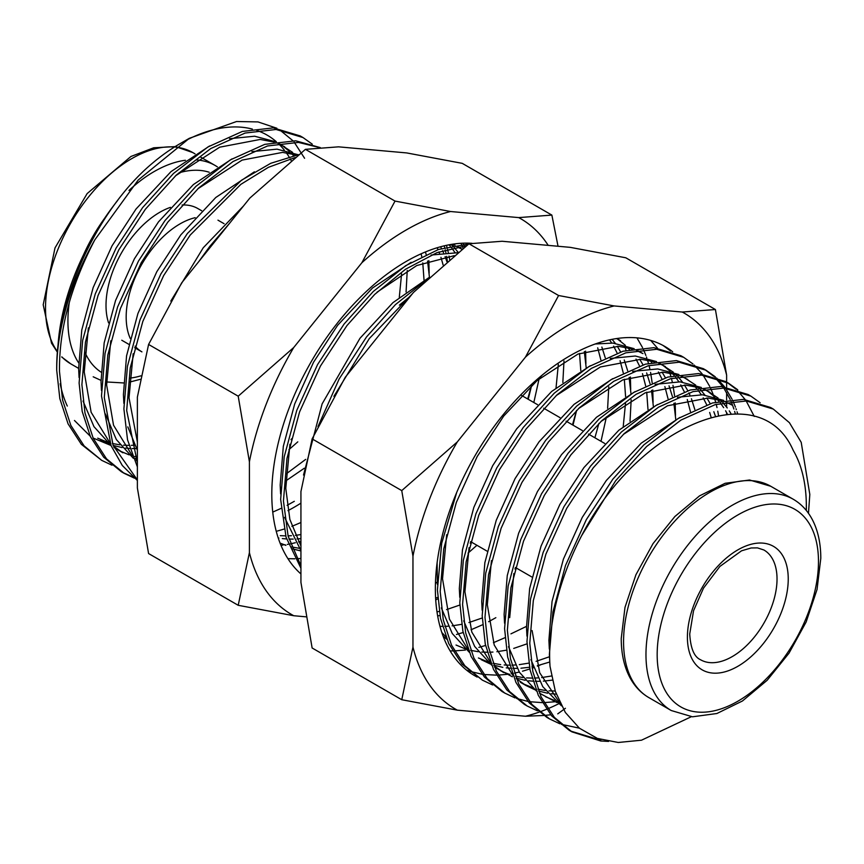 <?xml version="1.0" encoding="UTF-8"?>
<svg xmlns="http://www.w3.org/2000/svg" width="864" height="864" viewBox="0 0 864 864"><rect width="100%" height="100%" fill="white"/><g stroke="black" fill="none" stroke-linecap="round" stroke-linejoin="round"><path stroke-width="1.3" d="M134.665 347.684L141.923 351.875A76.043 43.902 -60 0 1 135.076 346.129M130.28 338.494A76.043 43.902 -60 0 1 126.176 317.066A76.043 43.902 -60 0 1 195.156 217.685M57.866 348.138A172.962 99.857 -60 0 1 117.677 200.426M293.501 155.671L291.794 153.749M289.44 151.351L281.804 145.217M292.594 152.366L278.845 143.402M275.864 141.826L254.621 136.22L229.576 138.694M209.596 145.962L170.986 171.634L136.048 208.991L112.007 245.884L93.15 287.604L81.778 329.983L78.635 368.744L79.078 377.536M295.693 155.218L295.045 154.591M284.656 146.75L278.057 143.532M274.169 142.117L260.226 139.45L219.694 147.182L175.446 175.856M88.376 327.866L84.24 371.984L91.13 412.29L109.987 442.94M298.253 154.753L277.02 149.148L251.964 151.621M231.995 158.89L193.374 184.572L158.447 221.918L134.395 258.811L115.549 300.532L104.166 342.911L101.023 381.672L101.466 390.463M296.568 155.056L282.614 152.388L242.093 160.11L197.845 188.795M110.776 340.794L106.628 384.912L113.53 425.218L132.376 455.868M254.383 171.817L215.773 197.5L180.835 234.846L156.794 271.739L137.938 313.459L126.565 355.838L123.422 394.6L123.865 403.391M133.164 353.722L129.028 397.84L137.376 442.001M243.486 205.978L203.234 247.774L170.813 301.093M406.08 291.935L407.246 270.464M424.04 280.163L422.777 262.904M421.718 256.532L421.135 253.789M429.44 277.236L427.561 261.079M426.125 254.426L425.466 251.932M443.146 265.054L440.942 257.31M439.506 253.325L438.944 251.91M437.983 249.653L437.119 247.763M446.947 261.792L445.111 256.554M443.545 252.796L442.562 250.668M441.482 248.508L440.543 246.769M454.95 252.504L451.796 248.076M450.252 246.175L449.053 244.804M458.222 252.396L454.205 247.536M452.444 245.722L451.796 245.084M461.981 249.35L460.944 248.648M462.132 249.221L457.985 246.834M455.004 245.246L452.693 244.188M462.1 249.242L457.207 246.964M453.319 245.549L450.079 244.62M457.823 252.72L431.114 255.042M411.134 262.31L372.524 287.993L337.597 325.339L313.546 362.243L294.7 403.952L283.316 446.342L280.174 485.104L280.616 493.895M454.237 255.679L416.772 265.529L376.985 292.216M289.926 444.226L285.779 488.344L289.872 519.48L300.931 545.972M429.397 277.268L392.904 302.681L359.986 338.278L322.121 403.898L303.512 475.049M410.584 296.006L399.384 305.143M562.842 382.439L563.998 360.968M580.792 370.656L579.539 353.398M586.192 367.751L584.323 351.583M600.858 359.964L597.694 347.814M607.63 408.294L608.785 386.824M605.264 357.847L601.862 347.058M600.307 343.3L599.908 342.425M625.579 396.522L624.326 379.264M623.257 372.892L620.082 360.742M617.134 353.084L613.613 346.129M611.701 342.997L609.52 339.865M630.018 421.222L631.184 399.751M630.979 393.606L629.111 377.438M627.664 370.786L624.262 359.986M620.622 351.94L617.296 346.237M615.276 343.3L612.112 339.325M647.978 409.45L646.715 392.191M645.646 385.819L642.481 373.669M639.533 366.012L636.012 359.057M629.402 349.607L627.696 347.674M625.342 345.287L617.706 339.152M653.378 406.534L651.499 390.366M650.052 383.713L646.65 372.913M643.021 364.867L639.695 359.165M631.595 349.153L630.947 348.516M616.81 338.526L620.557 340.686L616.496 338.569M668.045 398.747L664.87 386.597M661.921 378.94L658.4 371.995M651.791 362.534L650.084 360.601M636.358 350.395L642.946 353.614L637.135 350.255M634.154 348.678L612.922 343.084L595.199 344.002M437.119 562.702L437.368 584.388M675.767 419.461L673.888 403.294M672.451 396.641L669.038 385.841M665.41 377.795L662.083 372.092M653.983 362.081L653.346 361.444M632.47 348.98L618.516 346.313L577.994 354.046L533.747 382.72M446.677 534.73L442.53 578.837L449.431 619.153L468.223 649.75M690.433 411.674L687.269 399.524M684.32 391.867L680.8 384.923M678.877 381.791L675.724 377.363M674.19 375.462L672.484 373.529M670.129 371.142L662.494 365.008M673.283 372.157L659.524 363.193M656.554 361.606L635.31 356.011L610.265 358.474M590.285 365.742L551.675 391.424L516.737 428.771L492.696 465.664L473.839 507.384L462.467 549.774L459.324 588.535L459.767 597.326M694.84 409.568L691.438 398.768M689.882 395.021L688.889 392.882M687.809 390.722L684.482 385.02M682.452 382.082L678.132 376.823M676.382 375.008L675.734 374.371M665.345 366.541L658.746 363.323M654.858 361.908L640.915 359.24L600.383 366.973L556.135 395.647M469.066 547.657L464.929 591.764L471.82 632.081L490.676 662.731M711.104 417.258L709.657 412.452M706.709 404.795L703.188 397.85M701.276 394.718L698.123 390.29M696.578 388.39L694.872 386.467M695.682 385.085L681.923 376.121M678.942 374.533L657.698 368.939L632.653 371.401M612.684 378.67L574.063 404.352L539.136 441.698L515.084 478.591L496.238 520.312L484.855 562.702L481.712 601.463L482.155 610.254M715.424 416.2L713.826 411.707M710.197 403.65L706.871 397.948M704.851 395.01L700.531 389.75M698.771 387.936L698.123 387.299M687.733 379.469L681.145 376.25M677.257 374.836L663.304 372.168L622.771 379.901L578.534 408.575M491.465 560.585L487.318 604.703L494.219 645.008L513.065 675.659M727.477 414.288L725.587 410.778M723.665 407.646L720.511 403.218M718.978 401.317L717.271 399.395M714.917 396.997L707.281 390.863M718.07 398.012L704.311 389.048M701.341 387.472L680.098 381.866L655.042 384.34M635.072 391.608L596.462 417.28L561.524 454.637L537.473 491.53L518.627 533.239L507.254 575.629L504.112 614.39L504.554 623.182M731.192 414.018L729.27 410.875M727.24 407.938L722.92 402.689M721.17 400.864L720.522 400.237M710.122 392.396L703.534 389.178M699.646 387.763L685.703 385.096L645.17 392.828L600.923 421.502M513.853 573.512L509.706 617.63M723.73 400.399L702.486 394.794L677.441 397.267M657.461 404.536L618.851 430.218L583.924 467.564L559.872 504.457L541.026 546.178L529.643 588.557L526.5 627.318L526.943 636.109M732.521 405.324L725.933 402.106M722.045 400.702L708.091 398.034L667.559 405.756L623.322 434.441M679.86 417.463L641.25 443.146L606.312 480.492L582.26 517.385L563.414 559.105L552.042 601.484L548.899 640.246L549.342 649.037M67.295 406.048A172.962 99.857 -60 0 1 60.178 383.735M97.74 438.178L106.758 441.925M112.385 443.513L119.977 444.841M123.498 445.176L128.941 445.381M131.285 445.349L134.665 445.198M100.494 439.862L109.264 444.053M113.108 445.403L122.137 447.574M125.572 448.07L129.838 448.459M132.17 448.567L136.436 448.6M83.03 401.026L93.96 426.643L110.959 445.37M113.962 447.498L122.893 452.79L113.357 446.04M120.128 451.105L129.146 454.864M134.773 456.44L137.376 456.991M135.497 458.33L137.376 458.892M105.419 413.953L116.348 439.571L133.348 458.298M136.35 460.426L137.376 461.095M135.756 458.968L137.376 460.318M127.818 426.881L137.376 450.252M291.028 439.69L292.183 438.62M288.9 449.69L297.788 441.86M286.038 474.012L305.694 459.389M399.298 297.248L401.587 273.823M285.768 480.924L304.322 468.223M280.26 535.68L285.692 535.874M288.036 535.853L291.416 535.702M295.337 535.356L300.931 534.578M278.23 537.959L278.888 538.078M282.323 538.574L286.589 538.963M288.932 539.071L293.198 539.093M297.011 538.931L300.931 538.596M280.087 543.121L285.898 545.357M291.524 546.934L299.117 548.273M292.259 548.834L300.931 550.951M284.569 517.374L300.931 550.584M528.217 399.287L531.846 384.534M533.822 402.516L539.255 378.054M470.178 543.11L471.334 542.052M556.049 387.752L558.338 364.327M468.04 553.122L476.928 545.292M573.005 425.142L576.634 410.389M435.618 598.115L437.724 597.38M436.99 611.852L439.247 611.41M446.537 609.617L459.853 605.038M514.966 568.976L516.121 567.918M437.648 615.881L439.949 615.546M600.998 441.31L606.431 416.837M439.97 626.335L442.444 626.378M444.798 626.357L448.168 626.206M452.099 625.86L461.635 624.337M468.925 622.544L482.252 617.965M623.225 426.535L625.525 403.11M510.937 633.852L526.489 626.368M443.156 636.304L446.861 639.306M456.03 645.03L465.048 648.788M470.675 650.365L478.267 651.704M481.799 652.039L487.231 652.234M489.586 652.212L492.955 652.061M496.886 651.715L506.423 650.192M513.713 648.41L527.04 643.831M441.806 632.491L445.889 636.876M441.32 607.878L452.25 633.506L469.249 652.234M478.429 657.968L487.447 661.716M493.074 663.293L500.656 664.632M504.187 664.967L509.63 665.172M511.974 665.14L515.344 664.988M519.275 664.643L528.822 663.12M536.112 661.338L549.428 656.759M481.183 659.653L489.953 663.844M493.798 665.194L502.826 667.364M506.261 667.861L510.527 668.25M512.86 668.358L517.126 668.38M520.949 668.218L529.524 667.256M531.954 666.846L533.045 666.63M537.322 665.712L549.688 662.029M463.72 620.806L474.649 646.434L491.648 665.161M494.64 667.278L512.341 676.771M500.818 670.896L509.836 674.644M515.462 676.22L523.055 677.56M526.586 677.894L532.019 678.1M534.362 678.067L537.743 677.916M541.663 677.57L551.437 676.004M494.046 665.831L503.582 672.581M516.186 678.121L525.215 680.292M528.66 680.789L532.915 681.178M535.259 681.286L539.525 681.307M543.348 681.145L552.269 680.13M523.217 683.824L532.235 687.571M537.862 689.159L545.443 690.487M548.975 690.822L555.217 691.027M516.445 678.758L525.971 685.508L534.74 689.699M538.585 691.049L547.614 693.22M551.048 693.716L556.297 694.159M508.507 646.672L519.437 672.289L536.425 691.016M539.428 693.144L557.129 702.637M545.605 696.751L554.623 700.51M557.798 701.46L559.483 701.903M530.896 659.599L542.765 686.675L561.416 705.802M532.105 630.558L539.708 672.786L560.477 703.966M691.33 716.71L641.509 740.2L618.246 742.478L597.391 738.418L579.485 728.255L565.348 712.476L555.39 691.546L550.012 666.295A190.112 109.76 120 0 1 549.623 654.674A190.112 109.76 120 0 1 581.623 535.669C638.366 425.455 759.899 374.036 793.217 450.36A172.962 99.857 -60 0 1 806.35 506.455A172.962 99.857 -60 0 1 806.306 510.451M56.722 370.084L56.722 370.084C55.75 299.678 97.319 209.995 151.243 164.214A174.269 100.613 -60 0 1 179.95 143.726L189.367 138.294L138.218 180.025L94.835 239.814A190.112 109.76 120 0 0 56.722 370.094L56.722 370.094A190.112 109.76 120 0 0 56.722 370.364L59.832 398.66L68.094 423.889L81.367 444.344L101.714 460.372L84.121 445.91L70.837 425.39L62.586 400.086L59.508 371.704C58.86 330.296 70.632 286.33 94.835 239.814M304.592 158.274L294.203 142.214M292.81 140.638L279.688 129.848M276.836 128.228L257.99 121.91L236.542 121.522L189.367 138.294M184.604 141.145A174.269 100.613 -60 0 1 252.364 129.082M256.781 130.421A174.269 100.613 -60 0 1 276.35 141.739M278.521 143.726A174.269 100.613 -60 0 1 284.321 150.12M286.308 152.766A174.269 100.613 -60 0 1 288.986 156.773M290.207 158.825A174.269 100.613 -60 0 1 291.276 160.758M74.466 420.476L90.148 436.093M93.085 438.026L111.002 445.489M581.623 535.669L615.643 480.751L646.585 446.537L680.994 420.066L715.392 404.546L746.334 400.982L773.28 409.061L770.494 407.452L743.548 399.373L712.606 402.937L678.197 418.457L643.799 444.928L612.857 479.142L586.332 519.642L565.52 565.445L552.917 611.971L549.374 654.523L550.012 666.295M773.28 409.061L789.415 422.68L801.209 442.336L809.816 494.456L808.466 513.292M303.016 137.549L300.229 135.94L273.283 127.872L242.341 131.436L207.943 146.956L173.534 173.426L142.592 207.63L116.068 248.141L95.256 293.933L82.652 340.47L79.11 383.022L82.188 411.404L90.439 436.709L103.723 457.229L121.316 471.69L124.103 473.299L106.51 458.838L93.226 438.318L84.985 413.014L81.896 384.631L85.439 342.079L98.042 295.542L118.854 249.75L145.379 209.25L176.332 175.036L210.73 148.565L245.128 133.045L276.08 129.481L303.016 137.56L312.271 144.158M320.296 147.604L295.682 140.8L264.74 144.364L230.332 159.883L195.934 186.354L164.981 220.568L138.467 261.068L117.644 306.86L105.041 353.398L101.498 395.95L111.078 445.673L122.321 465.512L137.376 480.481M137.376 479.93L113.108 445.414L104.296 397.559L107.827 355.007L120.442 308.48L141.253 262.678L167.778 222.178L198.72 187.963L233.118 161.492L267.527 145.973L298.469 142.409L319.82 147.636M298.739 154.667L270.778 163.285L241.488 180.241L187.38 233.496L160.855 273.996L140.044 319.799L127.44 366.325L123.898 408.877L127.537 439.83L137.376 466.895M137.376 462.791L126.684 410.497L130.226 367.934L142.83 321.408L163.642 275.605L190.166 235.105L240.862 184.345L268.456 167.292L295.207 157.529M229.662 223.171L209.768 246.424L198.817 261.554M428.846 260.626L429.16 273.121M447.401 261.403L446.602 256.338M445.878 252.59L445.262 249.815M444.701 247.558L444.236 245.83M446.429 245.333L446.904 246.974M447.487 249.167L448.286 252.461M449.042 256.046L449.658 259.492M463.169 248.389L462.283 246.218M461.473 244.393L460.966 243.292M462.92 243.194L463.428 244.231M464.26 246.002L464.756 247.115M468.655 244.026L438.523 249.469L405.745 265.658L373.313 291.449L344.131 323.989L317.606 364.5L296.795 410.292L284.191 456.829L280.649 499.381L286.06 537.203L300.931 568.231M300.931 565.812L288.122 536.177L283.435 500.99L286.978 458.438L299.581 411.901L320.404 366.109L346.918 325.609L374.706 294.397L405.572 269.212L437.011 252.634L466.366 245.83M427.561 278.953L395.431 304.636L366.53 336.928L339.142 378.983L317.995 426.568M333.904 396.349L369.317 338.537L412.474 293.652M585.608 351.13L585.911 363.625M625.082 347.144L626.044 350.406M630.396 376.985L630.698 389.48M636.952 337.856L642.578 347.663M643.41 349.434L645.883 355.439M646.456 357.016L646.769 357.944M647.471 360.072L648.443 363.334M649.037 365.526L649.825 368.82M650.581 372.406L652.158 382.763M652.784 389.912L653.098 402.408M650.7 340.416L657.353 347.998M669.859 373L670.831 376.261M671.425 378.454L672.224 381.748M672.98 385.333L674.557 395.69M675.184 402.84L675.486 415.336M456.71 492.426L441.698 543.272L437.4 589.885L440.489 618.257L448.729 643.572L462.013 664.092L482.404 680.162L464.81 665.701L451.526 645.181L443.275 619.866L440.197 591.494L443.729 548.942L456.343 502.405L477.155 456.602L503.68 416.102L542.257 375.052M663.023 345.438L670.561 351.022M683.705 357.34L680.918 355.73L653.972 347.663L623.03 351.227L588.632 366.746L554.224 393.217L523.282 427.421L496.757 467.921L475.945 513.724L463.342 560.261L459.799 602.813L462.877 631.184L471.128 656.5L484.412 677.02L502.006 691.481L504.792 693.09L487.199 678.629L473.915 658.109L465.664 632.804L462.586 604.422L466.128 561.87L478.732 515.333L499.543 469.541L526.068 429.03L557.01 394.826L591.419 368.356L625.817 352.836L656.77 349.272L683.705 357.34L692.95 363.949M694.181 365.04L702.14 373.853M703.177 375.268L709.754 386.446M710.586 388.217L713.059 394.222M713.632 395.798L713.956 396.727M714.647 398.855L715.619 402.116M716.213 404.32L717.012 407.603M717.757 411.188L718.535 415.562M735.361 413.91L734.638 411.404M733.892 409.05L732.866 406.091M732.607 405.378L730.998 401.36M730.199 399.535L723.794 388.044M722.779 386.586L714.982 377.492M713.783 376.358L704.689 369.49M706.104 370.267L703.307 368.658L676.372 360.59L645.419 364.154L611.021 379.674L576.623 406.145L545.67 440.348L519.156 480.848L498.334 526.651L485.73 573.188L482.188 615.74L485.276 644.123L493.517 669.427L506.801 689.947L524.394 704.408L527.191 706.018L509.598 691.556L496.314 671.036L488.063 645.732L484.985 617.35L488.516 574.798L501.12 528.26L521.942 482.468L548.467 441.958L579.409 407.754L613.807 381.283L648.216 365.764L679.158 362.2L706.104 370.267L715.349 376.877M716.569 377.968L724.529 386.78M725.566 388.195L732.154 399.373M732.985 401.144L735.458 407.149M736.02 408.726L736.344 409.655M737.046 411.782L737.705 413.942M754.272 416.426L746.183 400.972M745.168 399.514L737.381 390.42M736.182 389.286L727.088 382.417M728.492 383.195L725.706 381.586L698.76 373.518L667.818 377.082L633.42 392.602L599.011 419.072L568.069 453.276L541.544 493.787L520.733 539.579L508.129 586.116L504.587 628.668L507.665 657.05L515.916 682.355L529.2 702.875L546.793 717.336L549.58 718.945L531.986 704.484L518.702 683.964L510.451 658.66L507.373 630.277L510.916 587.725L523.519 541.188L544.331 495.396L570.856 454.896L601.798 420.682L636.206 394.211L670.604 378.691L701.557 375.127L728.492 383.195L737.737 389.804M750.881 396.133L748.094 394.513L721.159 386.446L690.206 390.01L655.808 405.529L621.41 432L590.458 466.214L563.933 506.714L543.121 552.506L530.518 599.044L526.975 641.596L530.064 669.978L538.304 695.282L551.588 715.802L569.182 730.264L571.979 731.873L554.375 717.412L541.091 696.892L532.85 671.587L529.772 643.205L533.304 600.653L545.908 554.126L566.73 508.324L593.255 467.824L624.197 433.609L658.595 407.138L693.004 391.619L723.946 388.055L750.881 396.133L760.136 402.732M111.974 465.21L101.714 460.372M122.72 472.478L133.121 477.09M137.376 479.185L135.907 478.699M134.374 478.138L124.103 473.299M291.114 439.376L291.989 438.512M294.311 501.314L287.107 505.343M281.07 508.388L272.754 512.104M300.931 522.515L291.881 526.338M284.018 529.103L277.333 531.036M280.973 545.314L282.96 545.076M284.472 544.871L285.239 544.763M287.248 544.439L288.349 544.244M290.434 543.845L295.337 542.754M298.566 541.922L300.931 541.242M287.917 558.662L294.894 558.792M296.784 558.738L300.931 558.479M527.71 398.995L531.716 384.653M572.497 424.85L576.504 410.508M437.821 598.892L435.726 599.886M515.041 568.663L515.927 567.799M594.896 437.778L598.892 423.436M495.85 617.674L488.646 621.702M482.609 624.748L471.031 629.77M463.169 632.534L456.473 634.468M505.008 637.675L493.42 642.697M485.557 645.462L478.872 647.395M465.426 650.052L454.432 650.905M452.574 650.927L450.112 650.884M466.528 670.097L469.022 671.015M470.578 671.533L482.069 674.233M483.786 674.482L496.433 675.151M498.323 675.097L506.898 674.363M508.41 674.158L509.177 674.05M511.186 673.726L512.276 673.531M514.372 673.132L519.275 672.041M522.504 671.209L529.848 668.952M532.181 668.142L533.423 667.699M537.451 666.144L540.367 664.934M470.275 672.073L467.78 671.08M492.664 685.001L482.404 680.162M559.127 701.125L557.701 701.363M555.001 701.762L544.007 702.616M542.138 702.637L529.643 701.708M527.947 701.428L516.596 698.479M515.063 697.928L504.792 693.09M537.451 710.856L527.191 706.018M579.355 728.158L561.384 724.345M559.85 723.784L549.58 718.945M570.586 731.052L597.92 739.379L601.063 739.638M608.58 741.42L600.718 740.988L571.979 731.873M437.206 582.034A228.668 132.019 -60 0 1 435.434 583.438M518.724 217.598L551.869 215.093L462.251 163.35L406.696 152.928L338.558 146.837L305.413 149.342L249.869 198.05L181.721 282.809L148.586 344.444L137.376 397.105L137.376 487.966L148.586 553.554L238.205 605.297L249.404 552.636L249.404 461.786A228.668 132.019 -60 0 1 293.749 347.49L361.886 262.721A228.668 132.019 -60 0 1 450.576 211.518L518.724 217.598A228.668 132.019 -60 0 1 548.23 245.387M287.95 510.656A190.112 109.76 120 0 0 294.214 507.211A190.112 109.76 120 0 0 300.931 503.14M472.057 243.324A190.112 109.76 120 0 0 406.231 261.436A190.112 109.76 120 0 0 285.185 419.029A190.112 109.76 120 0 0 300.931 573.944M305.964 616.82L293.749 615.73A228.668 132.019 -60 0 1 249.404 552.636M551.869 215.093L558.036 246.262M361.886 262.721L395.032 201.085L305.413 149.342M395.032 201.085L450.576 211.518M249.404 461.786L238.205 396.187L148.586 344.444M238.205 396.187L293.749 347.49M293.749 615.73L238.205 605.297M565.423 708.286L557.755 713.858M682.279 312.034L715.414 309.528L625.795 257.785L570.251 247.352L502.114 241.261L468.968 243.778L413.424 292.475L345.276 377.244L312.131 438.88L300.931 491.54L300.931 582.39L312.131 647.989L401.749 699.721L412.96 647.071L412.96 556.211A228.668 132.019 -60 0 1 457.304 441.914L525.442 357.145A228.668 132.019 -60 0 1 614.131 305.942L682.279 312.034A228.668 132.019 -60 0 1 726.624 375.116L726.624 382.115M672.678 351.788A190.112 109.76 120 0 0 664.848 346.453A190.112 109.76 120 0 0 569.786 355.871A190.112 109.76 120 0 0 445.597 523.39A190.112 109.76 120 0 0 474.736 675.734A190.112 109.76 120 0 0 477.155 677.063M539.06 712.141A228.668 132.019 -60 0 1 525.442 716.245L457.304 710.154A228.668 132.019 -60 0 1 412.96 647.071M558.63 703.793A228.668 132.019 -60 0 1 547.754 708.782M546.448 709.322A228.668 132.019 -60 0 1 541.242 711.353M726.624 414.374L726.624 412.646M726.624 407.106L726.624 402.397M726.624 399.956L726.624 392.569M726.624 389.707L726.624 388.303M726.624 387.072L726.624 382.169M715.414 309.528L726.624 375.116M525.442 357.145L558.587 295.51L468.968 243.778M558.587 295.51L614.131 305.942M412.96 556.211L401.749 490.612L312.131 438.88M401.749 490.612L457.304 441.914M550.714 714.798L544.126 715.446M543.758 715.478L525.442 716.245M457.304 710.154L401.749 699.721M108.572 322.888A76.043 43.902 -60 0 1 106.013 305.424A76.043 43.902 -60 0 1 170.424 207.371M182.056 205.006A76.043 43.902 -60 0 1 197.802 208.526L201.679 210.762M687.409 637.211A71.291 41.159 -60 0 1 737.824 549.893A71.291 41.159 -60 0 1 788.238 578.999A71.291 41.159 -60 0 1 737.824 666.317A71.291 41.159 -60 0 1 687.409 637.211M777.028 578.999A63.374 36.59 120 0 0 763.906 549.99L757.458 547.884L751.162 547.97L741.539 550.811L719.885 566.438L703.469 588.2L693.544 610.751L689.731 633.982C690.584 648.356 694.181 656.953 700.542 659.75A63.374 36.59 120 0 0 749.369 642.773A63.374 36.59 120 0 0 777.028 578.999M648.821 697.583C640.71 692.863 634.284 685.962 629.543 676.868C624.035 666.144 621.259 653.357 621.238 638.507L624.996 607.338L635.904 574.798L653.022 543.629L674.86 516.532L699.57 495.839L725.144 483.3L749.563 480.006L770.807 486.292A121.986 70.427 120 0 0 676.804 518.972A121.986 70.427 120 0 0 623.56 641.736A121.986 70.427 120 0 0 648.821 697.583L671.231 710.521A121.986 70.427 -60 0 1 645.97 654.674A121.986 70.427 -60 0 1 699.214 531.911A121.986 70.427 -60 0 1 793.217 499.23C801.328 503.939 807.754 510.84 812.495 519.934C818.014 530.658 820.778 543.456 820.8 558.306L817.042 589.464L806.134 622.015L789.016 653.173L767.178 680.27L742.468 700.974L716.893 713.513L692.474 716.807L671.231 710.521M818.478 561.535A114.07 65.858 120 0 0 737.824 514.976A114.07 65.858 120 0 0 657.169 654.674A114.07 65.858 120 0 0 737.824 701.244A114.07 65.858 120 0 0 818.478 561.535M78.602 362.783A121.986 70.427 -60 0 1 67.921 320.944A121.986 70.427 -60 0 1 69.358 302.022M84.888 352.188A114.07 65.858 120 0 0 101.077 372.136M129.665 378.162A114.07 65.858 120 0 0 140.875 375.84M174.496 147.02A121.986 70.427 120 0 0 45.522 308.005A121.986 70.427 120 0 0 57.521 351.767M61.808 356.854A121.986 70.427 120 0 0 70.783 363.852L61.808 357.102M209.174 172.228A114.07 65.858 120 0 0 178.978 172.832M83.473 254.923A121.986 70.427 -60 0 1 104.782 218.02M128.984 190.436A121.986 70.427 -60 0 1 185.414 160.272M196.258 159.905A121.986 70.427 -60 0 1 215.179 165.499L200.632 157.108M195.037 153.868L192.769 152.561A121.986 70.427 120 0 0 175.576 147.118M604.768 443.48L588.47 434.074L604.768 443.48M582.368 430.553L566.071 421.146L582.368 430.553M559.98 417.625L543.683 408.208L559.98 417.625M537.581 404.687L521.294 395.28L537.581 404.687M520.366 682.279L525.971 685.508M531.965 577.055L515.354 567.475L531.965 577.055M487.177 551.2L470.567 541.609L487.177 551.2M217.966 220.169L224.078 223.69M770.807 486.292L793.217 499.23M93.193 376.79L101.002 380.376M106.585 381.964L123.552 382.946M129.362 382.158L140.195 379.35M57.478 352.35L51.505 343.148L43.2 304.776L55.004 247.914L87.145 193.579L130.928 156.481L153.684 147.787L175.111 146.632M78.624 368.377L70.783 363.852M128.876 344.347L121.759 340.232M176.062 146.772L192.769 152.561M217.361 166.838L215.179 165.499"/></g></svg>
